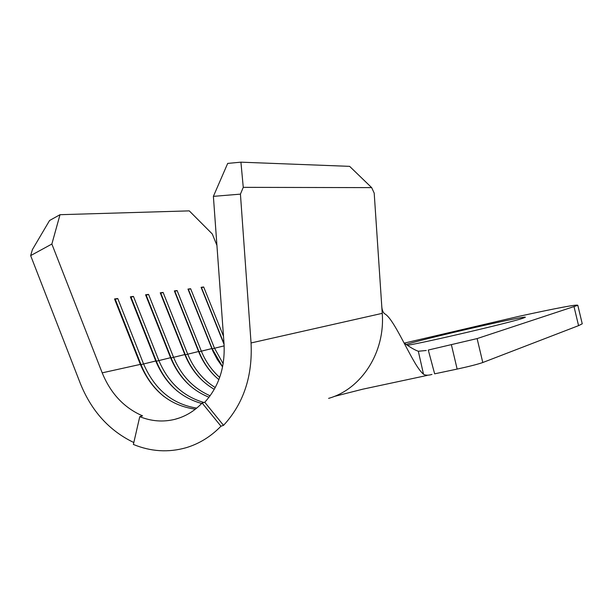 <?xml version="1.0" encoding="UTF-8"?>
<svg xmlns="http://www.w3.org/2000/svg" width="613" height="613" viewBox="0 0 613 613"><rect width="100%" height="100%" fill="white"/><g stroke="black" fill="none" stroke-linecap="round" stroke-linejoin="round"><path stroke-width="0.92" d="M407.438 345.295C425.384 342.437 509.342 322.806 522.475 318.392L525.157 317.388C530.437 314.415 429.759 337.311 407.316 344.123L406.204 344.452M216.925 245.422L212.297 233.99L189.264 210.872L60.013 214.696L51.867 244.035L102.202 372.842C110.631 393.477 124.079 407.814 142.545 415.859L139.764 416.656L133.381 444.448C150.829 451.635 168.399 452.723 186.091 447.72C199.194 443.789 210.826 436.617 220.971 426.204L223.538 425.353L204.765 402.258C218.818 386.765 225.239 367.256 224.029 343.732L213.385 196.359L227.691 163.41L240.924 162.169L243.261 187.348L240.434 194.137L251.054 342.958C252.694 376.244 243.522 403.706 223.538 425.353M51.867 244.035L30.65 255.606L32.405 249.598L49.576 220.496L60.013 214.696M133.818 442.532C109.298 430.763 91.46 411.047 80.303 383.393L30.65 255.606M240.434 194.137L213.385 196.359M195.394 409.17C170.092 405.691 151.74 390.765 140.346 364.398L114.539 298.952L117.757 298.523L143.473 363.708C154.476 389.278 172.215 404.082 196.704 408.12M201.708 403.484C180.544 397.584 165.226 383.416 155.748 360.988L130.362 296.83L133.45 296.416L158.759 360.321C168.085 382.412 183.149 396.465 203.968 402.496M209.041 397.255C191.386 390.098 178.559 376.911 170.567 357.708L145.58 294.784L148.553 294.386L173.464 357.072C181.111 375.508 193.333 388.412 210.136 395.783M214.274 389.347C200.934 381.493 191.118 369.892 184.827 354.559L160.238 292.815L163.104 292.424L187.616 353.939C193.57 368.49 202.78 379.7 215.247 387.569M218.864 379.639C209.914 372.198 203.148 362.819 198.574 351.517L174.353 290.914L177.119 290.547L201.256 350.92C205.485 361.371 211.631 370.198 219.692 377.409M222.58 366.919L217.316 359.524L213.017 351.418L187.969 289.083L190.628 288.723L214.404 348.008L223.163 363.731M224.082 344.483L201.102 287.321L203.669 286.976L223.492 336.238M220.971 426.204L202.144 403.025L204.765 402.258M202.144 403.025C194.298 411.208 185.203 416.641 174.874 419.33C163.089 422.219 151.38 421.323 139.764 416.656M431.973 374.42C428.364 375.493 425.552 375.447 423.537 374.275C420.733 371.846 417.537 367.486 413.967 361.203C404.059 344.169 392.519 318.178 384.811 313.856C383.025 312.607 382.014 310.063 381.761 306.224L374.198 193.11L371.662 187.624L349.625 166.353L240.924 162.169M371.662 187.624L243.261 187.348M224.029 343.724L201.516 287.735L203.669 286.976M222.596 366.812L212.213 348.828L188.429 289.497L190.628 288.723M214.795 376.007C208.014 369.118 202.75 361.034 199.01 351.755L174.866 291.336L177.119 290.547M202.842 380.972C195.248 373.677 189.409 364.95 185.325 354.789L160.798 293.236L163.104 292.424M190.39 386.029C181.977 378.351 175.548 368.995 171.111 357.938L146.201 295.205L148.553 294.386M145.771 295.259L146.201 295.205M177.418 391.194C168.169 383.163 161.142 373.171 156.353 361.218L131.044 297.251L133.45 296.416M130.554 297.32L131.044 297.251M163.909 396.465C153.794 388.106 146.155 377.493 141.005 364.62L115.282 299.382L117.757 298.523M114.738 299.45L115.282 299.382M404.044 342.935C409.905 347.196 414.664 349.969 418.319 351.257L426.257 350.498M423.537 374.275L418.319 351.257M404.289 343.111L519.288 316.254C557.684 307.887 577.193 304.24 577.814 305.312L477.113 338.583L482.783 362.521C477.642 364.298 469.091 366.49 457.145 369.08L434.648 373.83L428.288 350.038L477.113 338.583M582.128 323.342L582.243 323.81L578.565 325.641L482.783 362.521M140.346 364.398L102.202 372.842M155.748 360.988L140.477 364.735M170.567 357.708L155.878 361.318M184.827 354.559L170.698 358.038M198.574 351.517L184.957 354.873M211.814 348.582L198.696 351.824M224.159 345.855L211.937 348.889M381.761 306.224L382.236 313.35L251.054 342.958M382.236 313.35C385.316 352.337 361.402 389.217 328.606 398.373M578.565 325.641L574.059 306.799M457.145 369.08L451.444 344.95M179.525 417.913L174.874 419.33M334.085 396.481L362.628 389.217L427.062 375.447M582.243 323.81L577.814 305.312"/></g></svg>
